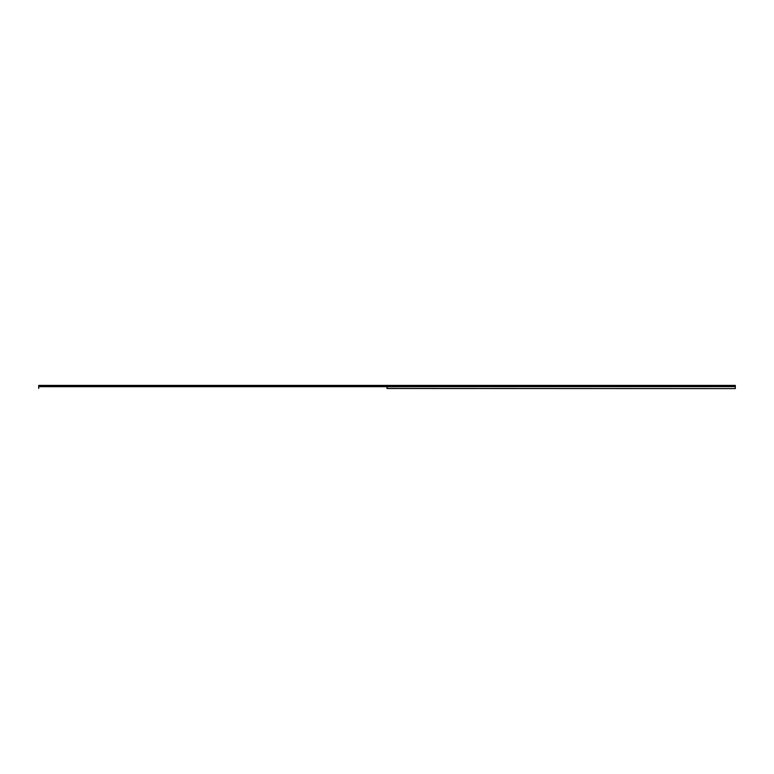 <?xml version="1.0" encoding="UTF-8"?>
<svg xmlns="http://www.w3.org/2000/svg" width="774" height="774" viewBox="0 0 774 774"><rect width="100%" height="100%" fill="white"/><g stroke="black" fill="none" stroke-linecap="round" stroke-linejoin="round"><path stroke-width="1.16" d="M387.039 385.762L38.7 385.384L735.3 385.384L387 385.839L735.3 385.81L735.3 386.632L386.961 386.681L387 388.5L735.3 388.616L386.961 388.432M38.7 385.762L38.7 388.432M387.039 388.432L387.039 386.681L735.3 386.632M735.3 386.681L735.3 388.432M386.961 385.5L38.7 385.5M387 388.5L387.039 386.681M386.961 385.762L38.7 385.81M735.3 385.5L387.039 385.5M38.7 386.681L386.961 386.681M386.981 386.632L38.7 386.632"/></g></svg>
